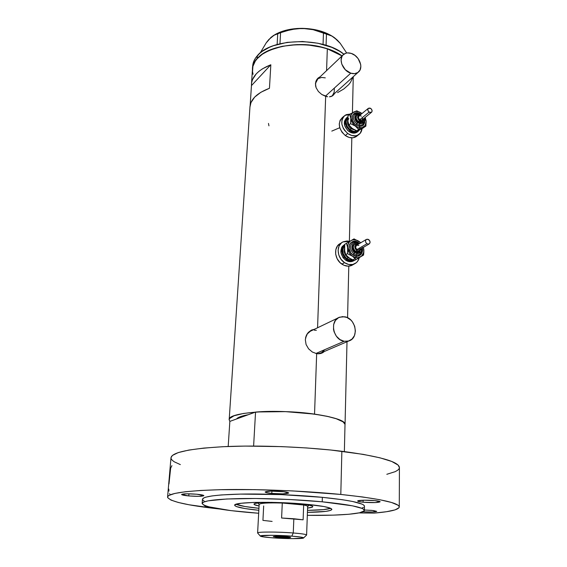 <?xml version="1.0" encoding="UTF-8"?>
<svg xmlns="http://www.w3.org/2000/svg" width="567" height="567" viewBox="0 0 567 567"><rect width="100%" height="100%" fill="white"/><g stroke="black" fill="none" stroke-linecap="round" stroke-linejoin="round"><path stroke-width="0.85" d="M325.352 96.248L350.775 73.186C342.723 70.953 337.982 58.677 343.51 54.489C345.601 52.809 348.181 52.455 351.264 53.411C359.358 55.757 363.986 68.111 358.259 72.207C356.232 73.753 353.737 74.079 350.775 73.186L325.352 96.248M343.042 54.942L317.775 79.019L315.45 83.498L317.201 79.578M315.904 353.496L344.148 341.27C332.921 339.86 329.356 320.291 339.654 317.173L344.75 316.783C356.055 318.356 359.407 338.152 348.74 340.994L344.148 341.27L315.904 353.496M338.215 317.86L311.432 330.724C308.306 332 306.329 334.466 305.5 338.123L307.335 333.871L310.397 331.192M327.606 96.773L321.772 94.483L318.399 91.507L316.138 87.786L315.436 83.803L316.436 80.153L317.527 78.636L320.157 76.743L318.158 78.019L316.436 80.153L315.727 81.896L315.571 85.794L316.138 87.786L318.399 91.507L321.772 94.483L325.671 96.347L317.57 327.776L325.671 96.347L327.606 96.773M331.078 96.525L329.427 96.837L332.503 95.851L331.078 96.525M333.12 95.376L332.503 95.851L333.12 95.376M334.53 93.491L333.665 94.824L334.53 93.491M321.404 353.312L323.544 351.816L321.411 353.312M318.817 353.794L316.662 353.652L312.332 352.022L308.59 348.833L306.088 344.53L305.329 339.725L306.456 335.161L307.675 333.198L311.106 330.299L314.621 329.193L311.106 330.299L308.42 332.333L306.456 335.161L305.329 339.725L306.088 344.53L308.59 348.833L312.332 352.022L316.662 353.652L314.543 414.116L316.662 353.652L320.851 353.482L318.817 353.794M322.694 352.724L320.851 353.482L324.281 351.554L322.694 352.724M327.329 48.826C295.542 37.422 251.528 50.378 252.457 69.273C252.655 65.574 254.222 62.065 257.156 58.734L262.344 54.212L269.24 50.378L282.196 46.288L297.186 44.58L307.59 44.878L317.789 46.317L327.329 48.826L326.571 70.641L327.329 48.826L335.806 52.277L342.014 55.92L327.329 48.826L322.673 47.444L307.59 44.878L297.186 44.58L282.196 46.288L273.251 48.776L265.597 52.199L262.344 54.212L257.156 58.734C270.48 41.632 320.646 39.754 342.014 55.92L335.806 52.277L327.329 48.826M229.848 421.401L229.181 419.736C227.041 412.337 277.419 408.587 314.543 414.116C334.176 417.078 344.346 420.572 345.048 424.591L344.275 422.911L342.624 421.543L336.514 418.807L326.961 416.263L314.543 414.116L328.754 416.66L336.047 418.652L343.056 421.841L345.012 424.286C346.04 416.773 291.644 408.949 255.547 412.074L248.261 414.718L240.493 416.625L236.552 418.97C237.92 417.262 241.825 415.845 248.261 414.718L255.547 412.074L253.612 446.052L255.547 412.074L269.46 411.465L284.691 411.614L300.106 412.521L314.543 414.116L285.598 411.642L257.064 411.968L243.449 413.471L234.051 415.767L229.55 418.609L229.188 419.63L229.848 421.401L236.552 418.97C237.92 417.262 241.825 415.845 248.261 414.718L229.848 421.401L228.189 446.477L229.848 421.401M251.465 85.61L251.465 84.235C252.102 76.184 258.559 69.691 270.835 64.758L269.453 88.282C257.071 93.016 250.564 99.275 249.948 107.043L250.975 102.592L254.668 97.106L260.926 92.244L269.453 88.282L270.835 64.758L251.465 85.61L270.835 64.758L262.379 68.876L258.97 71.307L256.171 73.937L252.492 79.621L251.649 82.598L250.153 105.327L251.465 85.61M253.066 74.305L252.528 71.655L252.91 66.339L255.256 61.179L257.156 58.734L257.347 55.715L257.156 58.734L255.256 61.179L252.91 66.339L252.528 71.655L253.066 74.305M352.851 77.211L350.548 82.25L348.726 84.618L343.871 88.941L337.571 92.605L343.871 88.941L348.726 84.618L350.548 82.25L352.851 77.211M331.794 131.105L339.753 127.717M268.482 123.429L268.942 125.831M312.119 329.98L313.523 329.725L311.233 330.263L312.24 329.781M324.515 349.967L321.496 352.688M321.425 352.731L317.74 353.78L319.958 353.361L348.74 340.994M314.281 330.164L316.351 330.32M319.32 77.544L317.555 78.607L319.32 77.544M334.332 88.395L334.211 92.095L332.694 95.093M332.397 95.405L358.259 72.207M318.448 78.508L321.631 77.431L325.295 77.863M344.148 341.27L348.393 341.093L352.022 339.073L354.481 335.536L355.403 331.015L354.673 326.209L352.398 321.822L350.775 319.994L346.884 317.428L342.603 316.606L338.584 317.655L335.43 320.44L333.644 324.544L333.509 329.342L334.076 331.773L336.38 336.224L339.924 339.562L344.148 341.27M350.775 73.186L354.573 73.653L357.82 72.533L360.017 70.01L360.839 66.481L360.69 64.496L358.124 58.585L354.999 55.41L351.264 53.411L347.472 52.901L345.742 53.241L342.936 55.056L341.965 56.459L341.1 60.003L341.745 64.057L345.296 69.72L350.775 73.186M252.669 66.013L254.037 60.733L255.455 58.174L259.714 53.369L262.535 51.179L269.424 47.323L273.429 45.714L287.193 42.362L302.53 41.497L317.91 43.234L331.823 47.373L339.619 51.257L343.885 54.191C323.707 36.791 271.069 37.904 257.347 55.715C254.42 59.06 252.854 62.59 252.655 66.304L252.485 68.848M274.449 34.934L268.758 39.605L266.398 42.56L260.125 53.022L266.398 42.56L268.758 39.605L273.379 35.515L280.58 32.695L279.963 43.758L280.58 32.695L291.112 29.512L302.204 28.35L313.104 29.69L323.466 33.092L323.048 44.432L323.466 33.092L331.886 36.047L337.464 40.264L340.186 43.269L346.692 53.007L340.186 43.269L334.098 37.436M266.83 42.227L271.104 37.238L275.59 34.353L285.789 30.902L296.591 28.633L307.505 28.605L317.789 30.285L327.024 33.418L333.495 37.011C325.217 31.539 314.784 28.648 302.204 28.35L313.104 29.69L326.464 34.105L326.068 45.303L326.464 34.105L331.886 36.047L334.431 37.656L339.789 42.936M277.738 33.659L277.121 44.517L277.738 33.659M302.204 28.35C291.332 28.371 282.231 30.476 274.91 34.658L282.323 31.32L286.902 30.008L296.938 28.506L302.204 28.35M334.53 37.748L337.464 40.264M298.696 503.616C307.25 504.524 311.935 505.481 312.75 506.48C313.055 507.153 311.333 507.678 307.59 508.053L312.233 507.189L312.8 506.657L312.24 506.069L307.782 504.843L298.696 503.616M258.935 508.294C247.084 507.104 239.444 505.764 236.014 504.276L244.958 506.508L258.935 508.294M344.367 451.573L345.012 424.286L344.367 451.573M236.552 418.97L248.261 414.718L240.493 416.625L236.552 418.97M330.674 508.33C327.124 509.513 319.405 510.194 307.505 510.371L323.41 509.62L330.674 508.33M259.062 505.977L254.349 504.616L254.009 504.049L254.81 503.524L259.721 502.709L268.326 502.312C259.544 502.49 254.774 503.064 254.023 504.02C253.782 504.651 255.462 505.303 259.062 505.977M259.183 504.538C259.757 503.127 267.461 502.631 282.281 503.035L303.671 504.999L303.111 519.819L293.841 518.748L293.259 532.98C277.483 531.711 256.327 531.754 257.624 533.001L260.324 536.091C259.239 535.035 277.901 535.042 291.807 536.134L293.259 532.98L293.841 518.748L281.601 518.011L282.281 503.035C268.035 502.631 260.324 503.092 259.147 504.41L257.616 532.959C256.738 531.747 277.688 531.726 293.259 532.98C301.764 533.667 306.215 534.341 306.605 535.014L307.647 506.444C307.59 505.984 306.265 505.502 303.671 504.999L294.457 503.808L294.67 503.333L294.457 503.808L282.281 503.035L303.671 504.999C306.506 505.551 307.824 506.069 307.619 506.565M303.636 537.906L306.605 535.05C306.4 534.376 301.949 533.682 293.259 532.98L291.807 536.134C299.482 536.743 303.43 537.332 303.636 537.906C303.898 538.919 285.896 538.863 272.536 537.835L292.558 538.643L303.551 538.012L300.971 537.098L291.807 536.134L270.991 535.291L260.338 535.992L263.4 536.906L272.536 537.835C264.98 537.261 260.912 536.673 260.324 536.091M278.149 537.339L278.199 536.325L278.149 537.339L276.71 537.225L273.315 536.595L277.624 536.325L290.665 537.36C289.34 537.771 285.173 537.764 278.149 537.339L273.301 536.63C274.605 536.219 278.801 536.226 285.874 536.658L290.233 537.169L290.637 537.41L289.73 537.58L278.149 537.339M258.382 503.631L258.821 502.794L258.233 503.461L259.14 504.488M308.115 504.906L308.696 505.445L308.405 505.821M307.47 506.168L308.668 505.573L307.64 506.544M303.671 504.999L303.111 519.819L281.601 518.011L282.281 503.035L303.671 504.999M263.676 505.97L262.932 520.386L272.125 521.413M169.498 493.666L169.972 494.226M168.831 489.108L168.923 491.1M171.907 465.663L170.646 468.158L168.973 483.956M258.828 510.293C243.597 508.755 235.56 507.089 234.717 505.296C232.803 501.986 274.804 501.193 305.939 504.219L324.012 506.551L330.037 508.06L331.865 509.492L330.745 510.343L325.791 511.377L307.427 512.37C323.013 512.129 331.156 511.129 331.872 509.364L331.872 509.364C331.206 507.564 322.559 505.849 305.939 504.219L271.933 502.369L254.023 502.419L241.088 503.269L235.057 504.75L234.858 505.651L236.51 506.6L244.845 508.535L258.828 510.293M364.411 510.3L364.482 506.111C363.575 503.071 349.534 500.144 322.361 497.33L322.219 501.802C349.442 504.552 363.504 507.387 364.411 510.3C364.9 513.822 339.406 515.786 307.321 515.332L333.268 515.141L348.918 514.255L359.655 512.774L364.298 510.782L363.575 509.223L362.008 508.401L352.497 505.835L322.219 501.802L322.361 497.33L342.44 499.725L352.589 501.476L362.079 504.134L363.645 504.991L364.475 506.281M258.672 513.255L249.707 512.547C220.138 509.924 204.283 506.912 202.128 503.496C202.78 500.789 215.573 499.144 240.514 498.556C264.746 498.145 297.158 499.435 322.219 501.802L289.425 499.492L255.448 498.492L226.708 498.995L208.146 500.831L203.525 502.128L202.135 503.595L203.879 505.169L208.55 506.778L230.904 510.619L258.672 513.255M399.281 506.841C398.948 509.655 390.535 511.746 374.05 513.107L386.517 511.71L395.064 509.882L399.062 507.685L399.182 506.466L397.984 505.183L391.499 502.468L379.55 499.676L362.419 496.947L340.802 494.445C378.77 498.499 398.261 502.631 399.281 506.841L399.423 467.371C398.417 461.581 379.231 456.208 341.866 451.261L340.802 494.445L292.565 490.916L254.54 489.633L219.918 489.697L200.654 490.462L185.444 491.738L174.792 493.439L168.895 495.466L167.726 496.564L167.704 497.706L170.95 500.066L178.229 502.447L189.038 504.765L219.28 508.975C186.862 505.417 169.625 501.469 167.57 497.131C168.342 493.12 186.678 490.618 222.576 489.64C257.631 488.952 304.954 490.873 340.802 494.445L341.866 451.261C306.591 446.938 260.033 445.074 225.468 446.59C190.051 448.525 171.886 452.26 170.979 457.796L167.584 496.968M364.418 510.017L371.874 510.392L376.722 511.37C375.418 512.079 370.804 512.221 362.887 511.795L372.498 512.008L376.722 511.37L373.476 510.562L364.418 510.017M204.793 505.941L208.94 506.884L204.793 505.913M188.754 495.934C184.24 495.501 181.858 495.019 181.596 494.495C183.056 493.673 188.131 493.581 196.827 494.218C201.299 494.658 203.652 495.14 203.879 495.65C202.405 496.465 197.366 496.564 188.754 495.934L188.924 493.8L188.754 495.934L181.603 494.53L186.295 493.807L196.827 494.218L203.879 495.636L199.081 496.345L188.754 495.934M271.799 493.432C267.603 493.007 265.391 492.525 265.165 491.986C266.929 490.994 272.585 490.852 282.146 491.554C286.292 491.986 288.468 492.461 288.674 492.985C286.888 493.977 281.26 494.126 271.799 493.432L271.919 491.1L271.799 493.432L266.816 492.709L265.179 491.915L270.955 491.114L284.124 491.773L288.638 493.092L282.763 493.864L271.799 493.432M363.093 502.22C359.655 501.873 357.841 501.483 357.664 501.051C357.217 500.158 367.728 499.881 374.822 500.618C378.21 500.966 379.982 501.348 380.145 501.774C378.168 502.738 372.484 502.879 363.093 502.22L363.121 500.214L363.093 502.22L358.748 501.575L357.784 500.874L364.134 500.193L374.822 500.618L380.145 501.752L375.453 502.582L363.093 502.22M358.968 512.922L374.05 513.107L358.968 512.922M204.184 501.058L202.936 500.229M202.447 499.421L203.837 497.89L205.743 497.181L211.959 495.934L221.272 494.948L240.337 494.105L280.991 494.594L322.361 497.33C297.342 494.906 264.98 493.623 240.784 494.091C215.885 494.757 203.099 496.494 202.44 499.321L202.143 503.383M363.553 507.359L362.001 508.06M386.822 474.296L395.256 471.638L397.828 470.135L399.203 468.54M399.423 467.732L398.147 465.103L391.762 461.474L379.989 457.824L363.135 454.351L330.738 450.014L306.853 447.965L281.82 446.626L245.015 446.08L222.845 446.711L203.837 448.079L188.797 450.078L178.229 452.594L172.34 455.478L170.979 457.796M171.092 458.59L172.127 460.184L174.218 461.786L180.341 464.6M357.125 114.931C355.544 117.057 355.991 119.283 358.472 121.607L359.329 120.473C356.728 117.171 357.09 115.285 360.421 114.825L358.925 114.888L357.791 115.937L357.579 117.674L358.365 119.509L359.889 120.814L361.626 121.161L362.993 120.424L363.532 118.751C363.135 121.161 361.732 121.735 359.329 120.473L358.472 121.607C355.892 119.12 355.509 116.837 357.33 114.761L360.662 114.619M359.4 113.322C352.362 109.92 349.137 120.438 355.892 125.009L359.606 126.491L362.923 125.647L364.73 122.791L364.567 119.276C365.006 125.888 362.115 127.802 355.892 125.009L356.749 123.875C359.173 125.484 361.299 125.598 363.121 124.216C361.299 125.598 359.173 125.484 356.749 123.875L357.614 122.741C352.454 119.233 355.268 111.33 360.555 114.336L357.805 113.776L355.651 114.917L354.793 117.376L356.097 121.232L359.407 123.649L362.044 123.613L363.816 121.948L363.95 118.432C364.347 123.365 362.235 124.797 357.614 122.741L355.892 125.009L354.793 124.067L352.483 120.381L352.213 116.441L353.227 114.35L355.048 113.067L357.38 112.783L360.144 113.684M354.807 114.25C352.532 117.319 353.177 120.523 356.749 123.875C353.177 120.523 352.532 117.319 354.807 114.25C356.544 112.89 358.599 112.932 360.959 114.378M362.157 119.864L360.91 120.247L359.676 119.75L369.089 112.117C367.629 110.707 367.416 109.424 368.437 108.262L370.811 108.495C372.271 109.913 372.484 111.196 371.449 112.358L369.089 112.117L359.676 119.75L358.429 117.752L359.053 115.937C358.032 117.1 358.238 118.368 359.676 119.75L362.015 119.977L371.732 112.103L372.08 110.522L371.187 108.814L369.989 108.07L368.444 108.254L367.785 109.644L368.387 111.423L369.911 112.542L371.456 112.358M357.09 114.966L356.82 115.186C354.999 117.263 355.374 119.538 357.954 122.025L358.472 121.607L357.954 122.025L357.295 121.451L355.707 118.432L355.743 116.88L356.849 115.165M358.436 121.586C362.533 128.057 356.147 134.549 350.165 129.85L351.008 128.73L355.041 130.112L351.008 128.73L351.774 128.121L350.165 129.85L347.16 126.363L346.111 122.125L346.699 119.602L347.741 118.177C345.034 121.94 345.842 125.831 350.165 129.85L354.091 131.409L356.969 130.899M347.741 120.332C346.997 123.486 348.088 126.285 351.008 128.73C347.273 125.279 346.536 121.898 348.804 118.595M347.082 117.447L346.572 117.872C342.971 121.997 343.722 126.498 348.818 131.374L349.818 130.573C344.715 125.683 343.963 121.175 347.564 117.043L345.445 120.374L345.36 123.45L346.437 126.639L349.818 130.573L348.818 131.374L347.507 130.254L344.764 125.881L344.452 121.196L346.664 117.808M344.112 116.072L342.298 117.596C337.528 123.089 338.527 129.063 345.296 135.52L347.777 133.529C340.987 127.036 339.973 121.04 344.75 115.533L349.839 114.116L346.487 114.591L344.906 115.42L342.588 118.149L341.951 119.942L341.837 124.038L343.269 128.291L344.502 130.268L347.777 133.529L345.296 135.52C349.329 138.213 352.993 138.561 356.282 136.562L358.791 134.585C355.502 136.583 351.823 136.236 347.777 133.529L351.675 135.47L355.594 135.804L357.373 135.336L360.229 133.259L362.008 128.688C361.739 131.275 360.669 133.238 358.791 134.585M347.741 119.807L347.954 121.933M359.124 130.084L357.104 130.942L354.616 129.914L351.313 127.731L348.946 125.002L347.784 120.863L348.018 115.583L349.626 114.229L352.249 122.635L354.474 125.364L358.316 127.575L362.193 127.646L365.056 125.569L366.154 121.919L365.113 117.475L366.105 120.87C366.332 123.918 365.311 126.065 363.036 127.313C360.64 128.362 358.089 127.951 355.374 126.094C352.738 124.053 351.214 121.473 350.803 118.368C350.597 115.292 351.646 113.152 353.943 111.933L351.894 113.655L351.079 115.335L350.569 123.677L355.374 126.094L358.741 129.637L365.878 126.136L366.105 120.87L365.205 117.404L366.105 120.87L365.878 126.136L360.732 129.29M357.586 115.101L358.124 115.434M357.189 132.104L353.234 133.117L348.818 131.374C351.866 133.415 354.63 133.677 357.104 132.161L358.117 131.36C355.637 132.876 352.872 132.614 349.818 130.573L352.738 132.033L355.679 132.288L358.195 131.303L359.464 129.992L358.117 131.36M342.447 117.482L340.143 120.204L339.243 123.975L339.909 128.213L342.036 132.274L345.296 135.52L349.18 137.448L353.092 137.774L356.962 136.023M363.149 124.187L362.802 124.464C364.815 122.231 365.304 120.133 364.255 118.17M356.168 114.421L353.659 113.91M361.994 113.535L358.656 111.727L355.707 111.43L349.626 114.229L350.803 118.368L350.569 123.677L355.374 126.094L358.741 129.637L365.878 126.136L362.001 128.688L357.104 130.942L358.741 129.637L357.104 130.942L352.327 128.546L348.946 125.002L350.569 123.677L348.946 125.002L347.961 122.054L348.018 115.583L353.943 111.933C356.352 110.926 358.897 111.352 361.576 113.216L356.82 110.82L353.943 111.933L356.82 110.82L361.994 113.535M357.33 114.761L360.527 114.321M362.178 122.415L360.18 122.911L357.954 122.025L362.533 122.111M362.915 121.82L358.472 121.607C360.151 122.72 361.626 122.805 362.894 121.841M362.533 117.709L362.292 119.722M368.302 108.375L359.046 115.944L360.165 115.668L361.399 116.164M354.807 243.845C352.589 246.255 352.901 248.814 355.736 251.528L356.643 250.387C353.815 246.546 354.389 244.476 358.365 244.179L356.778 244.044L355.325 244.972L354.751 246.758L355.247 248.793L356.643 250.387L358.472 251.004L360.109 250.437L361.037 248.715C360.336 250.961 358.876 251.521 356.643 250.387L355.736 251.528C352.752 248.559 352.561 245.922 355.169 243.633L358.762 243.938M361.81 246.751C364.758 253.095 358.507 259.027 353.028 254.952L353.928 253.81C356.076 255.178 358.082 255.306 359.939 254.207C358.082 255.306 356.076 255.178 353.928 253.81L354.829 252.669C348.868 248.856 353.128 239.359 358.84 243.604L358.897 243.059L358.84 243.604L355.984 242.626L354.177 243.009L352.773 244.171L351.866 246.971L352.639 250.167L354.829 252.669L356.728 253.52L358.642 253.541L360.91 252.067L361.682 250.295L361.739 248.303C361.512 253.095 359.209 254.555 354.829 252.669L353.028 254.952L350.853 252.854L349.081 248.651L349.57 244.497L351.093 242.463L353.333 241.393L355.927 241.45L359.556 243.47M352.575 242.74C349.385 246.213 349.839 249.905 353.928 253.81C349.839 249.905 349.385 246.213 352.575 242.74C354.453 241.592 356.487 241.712 358.67 243.101L358.897 243.059C356.948 241.783 355.013 241.57 353.099 242.435C354.255 241.634 356.033 241.875 358.443 243.151M357.004 249.558L366.884 243.775C365.205 242.088 365.091 240.599 366.558 239.317L368.713 239.593C370.4 241.287 370.506 242.775 369.025 244.058L366.884 243.775L357.004 249.558L356.012 248.417L355.658 246.964L356.707 245.164C355.247 246.439 355.346 247.899 357.004 249.558L359.124 249.827L357.004 249.558M354.751 243.888L354.637 243.952C352.029 246.241 352.22 248.87 355.197 251.84L355.736 251.528L355.197 251.84L353.893 250.579L352.83 248.062L353.121 245.568L354.666 243.938M356.948 252.131C356.792 259.225 353.482 261.43 347.018 258.743L348.351 257.361L347.911 257.616L350.271 258.665M347.911 257.616C344.878 255.221 343.722 252.272 344.424 248.75C343.722 252.272 344.878 255.221 347.911 257.616L347.018 258.743L345.792 257.744L343.219 253.64L342.929 249.055L344.538 245.972C341.603 250.366 342.433 254.618 347.018 258.743L349.754 259.955L352.759 259.92M344.693 244.476L344.481 244.604C339.349 249.154 339.725 254.342 345.608 260.168L346.65 259.566C341.079 254.292 340.434 249.253 344.722 244.455L342.553 247.134L341.958 252.081L344.063 257.071L346.65 259.566L345.608 260.168L343.021 257.68L340.923 252.698L341.518 247.758L342.305 246.425L344.594 244.554M341.858 242.577L340.384 243.484C333.403 246.595 334.289 259.374 341.908 264.137L344.502 262.641C336.855 257.85 335.955 245.022 342.957 241.903L349.697 241.386L347.082 240.982L343.17 241.797L341.497 242.853L339.052 246.078L338.102 250.338L338.804 254.994L341.05 259.317L344.502 262.641L341.908 264.137C345.31 266.313 348.599 266.738 351.774 265.399L354.403 263.917C351.214 265.257 347.918 264.839 344.502 262.641L348.613 264.456L352.752 264.477L356.282 262.727L357.642 261.259L359.272 257.645C358.535 260.607 356.912 262.698 354.403 263.917M344.452 248.771L344.672 251.11M349.279 258.042L345.714 254.682L344.679 251.259L344.743 244.327L346.43 243.3L349.18 252.641L351.526 255.469L354.517 257.262L357.692 257.758L361.377 256.298L363.539 252.825L363.851 250.621L363.376 247.354L363.808 249.459C364.042 252.818 362.958 255.292 360.562 256.872C358.032 258.247 355.339 258.02 352.476 256.199C349.697 254.172 348.088 251.45 347.656 248.041C347.451 244.653 348.556 242.187 350.98 240.635L349.435 241.903L347.954 244.653L347.415 253.683L352.476 256.199L356.033 259.566L363.567 255.051L363.858 252.251L363.433 247.318L363.886 250.848L363.567 255.051L354.311 260.544L350.456 258.779L347.273 256.419L345.714 254.682L347.415 253.683L352.476 256.199L356.033 259.566L354.311 260.544L349.279 258.042M355.006 243.803L355.474 244.108M353.191 261.054L348.684 261.529L345.608 260.168C348.181 261.826 350.668 262.138 353.064 261.118L354.021 260.565M340.597 243.378L337.542 245.872L335.813 249.671L335.678 254.2L337.174 258.765L340.065 262.641L343.907 265.25L348.103 266.171L352.001 265.292M354.177 260.494L354.12 260.515C351.717 261.543 349.229 261.224 346.65 259.566L349.733 260.926L354.177 260.494M360.69 242.796L357.012 240.316L353.858 239.791L351.88 240.21L346.43 243.3L347.472 246.709L347.706 250.834L347.415 253.683L345.714 254.682L344.495 249.934L344.743 244.327L350.98 240.635C353.524 239.309 356.211 239.558 359.039 241.379L360.69 242.796M362.235 248.013L362.356 251.705L360.442 255.037L356.941 256.263L353.028 254.952C344.885 249.756 350.725 236.822 358.493 242.605M360.095 242.18L354.028 238.884L350.98 240.635L354.028 238.884L360.095 242.18M359.024 252.308L357.55 252.634L355.197 251.84L359.478 252.039M359.953 251.769L355.736 251.528L359.91 251.798M360.18 248.013L359.485 249.593M359.365 249.686L369.025 244.058M366.317 239.458L356.7 245.164L358.833 245.433M366.884 243.775L369.039 244.051L370.038 242.697L369.727 240.748L367.841 239.196L366.211 239.543L365.566 240.663L365.665 242.137L366.884 243.775M252.457 69.273L251.493 83.817M229.196 419.573L249.948 107.043M345.048 424.591L347.004 341.738M347.571 317.74L348.79 266.15M349.378 241.301L351.823 137.852M352.419 112.698L353.269 76.68M317.633 78.515L318.158 78.019M258.219 502.865L258.191 503.326M308.71 505.027L308.696 505.445M355.105 114.01C356.388 112.812 358.401 112.89 361.144 114.229M362.157 122.429L363.943 118.418M355.169 243.633L358.918 243.853M360.002 254.165L359.386 254.512C361.703 253.187 362.632 251.032 362.164 248.055M353.064 261.118L354.12 260.515M358.989 252.329L361.59 248.389M359.485 243.512L358.911 243.066"/></g></svg>
